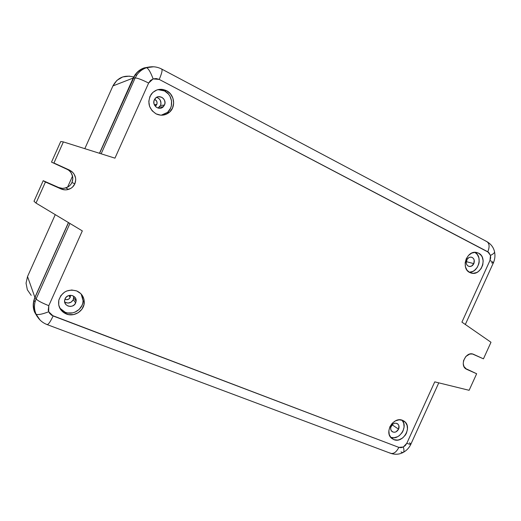 <?xml version="1.0" encoding="UTF-8"?>
<svg xmlns="http://www.w3.org/2000/svg" width="521" height="521" viewBox="0 0 521 521"><rect width="100%" height="100%" fill="white"/><g stroke="black" fill="none" stroke-linecap="round" stroke-linejoin="round"><path stroke-width="0.78" d="M478.591 253.167L475.237 252.333L471.707 253.102L468.548 255.368L466.243 258.774L465.162 262.812L465.455 266.843L467.083 270.262L469.786 272.535C460.557 268.523 466.653 250.132 476.468 252.444L478.591 253.167C487.949 257.439 481.287 275.987 471.44 273.141L469.786 272.535L473.153 273.33L476.656 272.535L478.298 271.571L481.052 268.693L482.759 264.935L483.175 260.852L482.225 257.068L481.274 255.472L478.591 253.167M159.901 89.619L164.584 90.973C172.523 94.77 174.105 107.059 167.417 112.432L161.21 115.206L163.672 114.62L167.749 112.132L170.562 108.186L171.35 105.848L171.546 100.872L169.905 96.124L168.459 94.067L164.584 90.973L166.512 90.674C174.515 94.503 176.105 106.896 169.364 112.321C165.32 115.525 160.898 116.046 156.092 113.878C148.628 108.772 146.994 102.233 151.188 94.268C155.382 89.254 160.488 88.056 166.512 90.674L164.584 90.973L157.948 89.625M59.739 308.08L65.249 312.3L66.284 313.981C60.273 311.161 57.798 306.498 58.86 299.979C62.084 291.74 68.01 288.712 76.639 290.907C81.595 293.16 84.141 296.95 84.265 302.278C84.369 310.724 74.269 317.341 66.284 313.981L65.249 312.3L67.632 312.965L72.601 312.88L74.998 312.144L79.172 309.422L82.005 305.417L82.78 303.111L83.08 300.721L82.227 296.039M393.824 439.62L391.74 438.395C383.762 432.463 393.583 416.149 402.59 420.349L404.283 421.294C412.684 426.92 403.098 443.742 393.824 439.62L390.848 437.503L393.824 439.62L397.321 440.102L399.151 439.757L402.622 437.985L405.416 435.002L406.426 433.192L407.474 429.278L407.116 425.468L405.403 422.329L402.59 420.349L399.093 419.828L395.452 420.857L392.222 423.286L389.903 426.745L388.855 430.698L389.239 434.534L390.984 437.666L393.824 439.62M69.977 171.383L71.221 172.972L72.666 176.678L72.823 178.651L71.963 182.48C73.695 177.83 72.673 173.799 68.883 170.387L66.695 169.045L69.469 170.093L71.703 171.461C75.571 174.952 76.62 179.081 74.842 183.841L71.963 182.48L70.98 184.187M473.836 263.646C472.71 265.788 471.134 266.732 469.115 266.459C466.464 265.41 465.67 263.255 466.718 259.999C467.825 257.888 469.375 256.944 471.368 257.166C474.071 258.182 474.898 260.344 473.836 263.646L466.256 261.64L473.836 263.646L471.401 266.185L469.043 266.446L467.65 265.736L466.66 264.434L466.223 262.727L467.174 259.184L469.167 257.452L470.75 257.107L472.26 257.478L473.472 258.507L474.195 260.044L473.836 263.646M158.006 108.049L160.501 105.431L164.473 105.066L163.307 106.753C159.27 111.168 151.578 105.32 154.333 99.869L155.115 98.612C158.931 93.5 167.371 99.368 164.473 105.066L160.501 105.431L161.002 103.288L160.201 100.065L158.749 98.378L156.808 97.381M64.689 302.063C68.284 303.899 71.169 303.092 73.331 299.653L75.656 302.935C73.311 308.914 63.249 306.348 64.676 300.089L65.079 298.8C67.339 293.062 76.932 295.12 76.125 301.125L75.656 302.935L73.331 299.653L73.722 296.495M398.585 429.167C396.761 432.163 394.573 432.951 392.02 431.531C390.594 430.183 390.307 428.431 391.154 426.263C392.945 423.299 395.113 422.498 397.653 423.853C399.132 425.195 399.444 426.966 398.585 429.167L392.124 424.791L398.585 429.167L396.11 431.798L394.482 432.267L392.912 432.046L391.173 430.515L390.685 428.92L390.841 427.135L392.873 424.101L394.449 423.306L396.084 423.189L398.116 424.283L398.891 425.69L398.585 429.167M65.718 313.056L62.787 311.936L65.718 313.056M162.858 89.436L165.522 90.823L162.858 89.436M64.897 302.206L68.03 303.085L71.195 302.128L73.331 299.653L73.656 296.189M158.397 107.834L160.501 105.431C161.647 101.543 160.351 98.847 156.632 97.336M409.532 442.791L410.945 444.074C411.082 444.634 409.701 444.374 406.81 443.286L403.339 446.998L398.845 447.376L53.103 315.96C50.433 321.678 48.44 324.557 47.137 324.603C48.44 324.557 50.433 321.678 53.103 315.96L48.687 311.753C42.162 314.267 37.955 315.088 36.066 314.196L40.058 320.07L35.903 314.007C34.275 310.08 34.002 306.016 35.089 301.822L36.118 298.924L35.063 297.302L34.008 300.304C32.986 304.59 33.259 308.562 34.842 312.235L36.822 315.746M146.329 67.71L153.604 66.779L146.329 67.71C142.448 69.059 139.302 71.449 136.899 74.881L135.16 77.968L136.815 74.998C139.231 71.507 142.402 69.078 146.329 67.71L146.329 67.71M134.21 78.091L135.16 77.968L134.21 78.091M148.081 67.216L144.31 68.056C140.605 69.286 137.492 71.657 134.978 75.154L99.602 153.324L133.265 78.215L135.213 74.829L137.772 71.937L140.846 69.651L144.31 68.056L148.537 67.163M486.073 241.314L486.875 241.614C489.466 243.437 489.773 246.824 487.799 251.78L490.482 255.407C493.667 253.877 494.983 252.509 494.429 251.291C494.983 252.509 493.667 253.877 490.482 255.407L489.961 260.48C492.703 261.926 493.817 262.779 493.302 263.033L491.414 262.799M402.876 452.599C404.127 452.215 404.283 450.346 403.339 446.998C404.283 450.346 404.127 452.215 402.876 452.599L401.014 451.967M402.831 452.606C399.132 454.514 395.068 454.755 390.62 453.316C393.681 454.071 396.422 452.091 398.845 447.376C396.455 452.052 393.733 454.038 390.685 453.335L389.864 452.905M36.685 315.557L34.842 312.235L33.728 308.601L33.39 304.798L33.839 300.988L35.063 297.302L68.538 222.623L35.063 297.302L36.118 298.924C37.61 300.63 41.83 302.883 48.792 305.677C41.83 302.883 37.61 300.63 36.118 298.924L35.057 301.946C34.008 306.101 34.295 310.119 35.903 314.007L36.066 314.196C37.955 315.088 42.162 314.267 48.687 311.753L48.792 305.677L82.325 230.901L36.008 203.086L33.995 201.262L36.008 203.086L45.438 182.011L43.21 180.683L33.995 201.262L43.21 180.683L61.022 188.941L43.21 180.683L59.453 187.847L62.631 188.374L65.789 187.912C68.642 186.974 70.7 185.163 71.963 182.48L74.842 183.841C73.552 186.583 71.449 188.439 68.531 189.403C65.991 190.152 63.49 190.002 61.022 188.941L58.45 187.462L62.37 188.368L64.383 188.244L68.101 186.87L69.677 185.671M36.118 298.924L69.938 223.463L36.118 298.924M466.953 369.168L476.656 373.752L466.953 369.168M472.436 353.98L483.449 358.832L472.436 353.98M80.247 229.65L36.008 203.086L45.438 182.011L61.022 188.941L65.034 189.865L67.085 189.742L70.895 188.328L72.51 187.104L74.842 183.841L75.727 179.921L75.571 177.902L74.093 174.112L72.823 172.484L69.469 170.093L53.943 163.014L63.386 141.914L60.736 141.517L51.514 162.122L69.469 170.093L53.943 163.014L63.386 141.914L60.736 141.517L51.514 162.122L71.703 171.461M161.393 69.039L161.712 69.065C162.611 70.016 161.777 73.468 159.218 79.42L156.196 78.534L153.122 78.912L150.465 80.495L148.635 83.054L114.952 158.163L63.386 141.914L114.952 158.163L148.635 83.054C141.914 79.68 137.42 77.981 135.16 77.968L101.159 153.812L135.16 77.968C137.42 77.981 141.914 79.68 148.635 83.054L153.122 78.912C150.654 72.256 148.459 68.525 146.557 67.71C148.459 68.525 150.654 72.256 153.122 78.912L159.218 79.42C161.757 73.52 162.598 70.068 161.738 69.078M390.717 437.353L394.006 437.764L397.601 436.722L399.275 435.667L402.049 432.71L403.052 430.913L404.088 427.031L403.729 423.241L402.056 420.16C408.457 426.706 399.138 440.864 390.717 437.353M61.146 309.702L65.249 312.3C73.168 315.648 83.178 309.09 83.08 300.715L81.172 294.02M75.656 302.935L74.366 304.752L72.478 305.983L70.263 306.439L68.062 306.042L66.206 304.863L64.988 303.072L64.591 300.943L65.079 298.8L66.375 296.977L68.277 295.746L70.504 295.296L72.699 295.7L74.549 296.892L75.753 298.683L76.144 300.806L75.656 302.935M164.473 105.066L162.331 107.515L160.292 108.238L158.117 108.081L156.137 107.072L154.652 105.366L153.897 103.21L153.975 100.937L154.887 98.905L156.495 97.414L158.54 96.698L161.751 97.271L163.509 98.664L164.643 100.638L164.981 102.884L164.473 105.066M465.325 324.485L493.283 263.04C493.843 262.799 492.736 261.946 489.961 260.48L461.919 322.128L490.997 342.264L483.449 358.832L473.543 354.319M494.403 251.252C493.394 247.188 490.867 243.965 486.816 241.588C489.46 243.385 489.786 246.778 487.799 251.78L159.218 79.42L488.711 252.405L490.482 255.407L490.652 257.947L489.961 260.48L461.919 322.128L490.997 342.264L483.449 358.832L472.423 353.98L469.695 354.091L465.885 356.436L463.547 360.63L463.241 363.762L464.003 366.602L466.673 369.311C458.832 365.944 466.002 350.529 473.628 354.358L473.537 354.319M82.325 230.901L48.792 305.677L48.238 310.269L49.43 313.108L51.683 315.251L398.845 447.376L401.053 447.676L403.339 446.998L405.358 445.455L406.81 443.286L434.748 381.86L469.121 390.301L476.656 373.752L466.855 369.396L476.656 373.752L469.121 390.301L434.748 381.86L436.233 382.199L434.748 381.86L406.81 443.286C409.74 444.387 411.115 444.641 410.932 444.048L438.773 382.85M35.057 301.946C34.047 306.166 34.386 310.242 36.053 314.183C38.307 319.113 41.993 322.584 47.111 324.59L46.864 324.349M469.265 272.229L472.749 271.441L474.384 270.484L477.112 267.625L478.812 263.893L479.183 261.874L478.91 257.895L477.321 254.502L474.885 252.34C483.091 256.397 478.421 272.77 469.239 272.229M166.512 90.674L161.79 89.306L156.977 89.918L152.809 92.425L149.937 96.444L148.804 101.354L149.579 106.401L152.145 110.797L156.092 113.878L160.813 115.187L165.587 114.529L169.696 112.022L172.529 108.042L173.662 103.184L172.92 98.189L170.413 93.793L166.512 90.674M76.639 290.907L71.735 290.002L66.766 290.985L64.5 292.157L60.846 295.641L58.814 300.168L58.723 305.039L60.573 309.5L64.076 312.874L68.687 314.638L73.702 314.554L78.352 312.633L81.953 309.174L83.966 304.694L84.083 299.875L83.412 297.563L80.735 293.57L76.639 290.907M154.613 99.329C156.795 100.416 157.518 102.129 156.788 104.467L154.346 104.76L156.788 104.467L155.427 106.024L156.443 105.079L157.114 103.08L156.593 100.989L154.613 99.329M70.4 295.296L70.172 297.478L68.876 295.537L70.172 297.478C68.915 299.568 67.157 300.155 64.904 299.243L66.74 299.699L68.792 299.08L70.172 297.478L70.4 295.296M27.528 276.553L34.9 297.374L27.528 276.553L55.259 214.652L27.528 276.553L26.05 283.177L27.346 289.787L31.208 295.355M133.702 77.017C124.428 74.601 117.505 77.57 112.927 85.926L84.819 148.667L112.927 85.926L133.207 78.046L112.927 85.926L116.906 80.377L122.715 76.939L129.462 76.118M67.574 187.169L72.543 176.078L67.574 187.169M34.9 297.374L68.433 222.558L34.9 297.374L33.676 301.053L33.227 304.87L33.565 308.666L34.679 312.3C32.673 307.644 32.751 302.668 34.9 297.374M99.478 153.285L133.207 78.046C135.747 72.881 139.426 69.495 144.252 67.886L149.586 66.929L144.252 67.886L140.787 69.482L137.713 71.768L135.147 74.659L133.207 78.046L99.478 153.285M37.278 316.638L34.679 312.3L37.278 316.638M468.776 266.368L469.115 266.459M159.354 107.085L163.307 106.753M35.05 301.952L34.008 300.304M486.816 241.588L161.712 69.065C156.795 66.551 151.735 66.095 146.538 67.704C142.585 69.046 139.368 71.442 136.899 74.881L134.978 75.154M397.276 423.599L397.653 423.853M73.793 297.875L76.125 301.125M493.413 262.753C494.937 259.243 495.321 255.648 494.572 251.975M410.802 444.348C409.161 447.786 406.719 450.431 403.462 452.28M390.62 453.316L47.137 324.603M65.789 187.912L68.531 189.403M403.482 420.773L404.283 421.294M83.08 300.715L84.265 302.278M167.417 112.432L169.364 112.321M470.756 272.945L471.44 273.141M70.433 296.631L69.599 295.374M156.274 105.294L154.724 105.483"/></g></svg>
